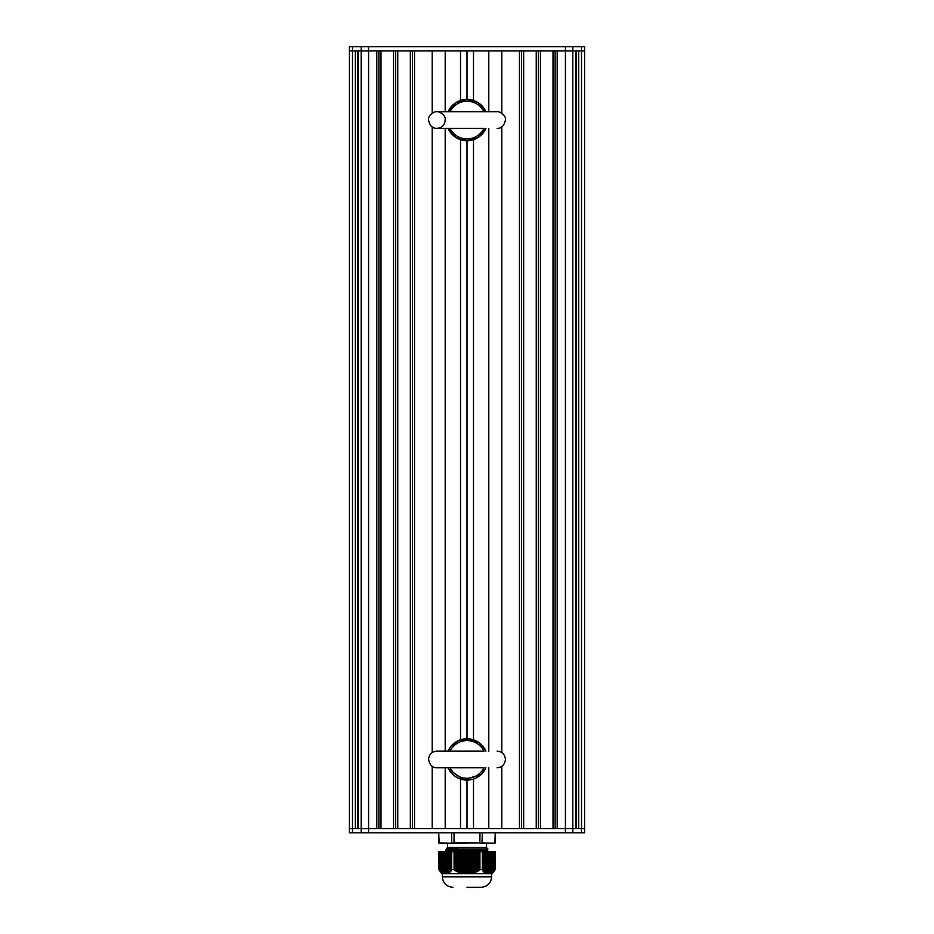 <?xml version="1.0" encoding="UTF-8"?>
<svg xmlns="http://www.w3.org/2000/svg" width="934" height="934" viewBox="0 0 934 934"><rect width="100%" height="100%" fill="white"/><g stroke="black" fill="none" stroke-linecap="round" stroke-linejoin="round"><path stroke-width="1.4" d="M451.671 869.519L450.515 871.655L447.491 873.675L442.961 873.488L438.758 869.519L438.7 851.668L438.758 869.519L438.735 851.668L451.671 851.668L451.671 869.519L451.671 851.668M443.627 873.465L443.615 851.668L443.592 873.675M446.312 873.675L446.137 851.668L446.113 873.675M454.041 851.668L454.087 869.519L454.087 851.668L451.694 851.668M454.087 851.668L479.913 851.668L479.913 869.519L479.913 851.668M482.306 851.668L482.329 869.519L482.329 851.668L479.959 851.668M482.329 851.668L487.875 851.668L487.863 873.594L484.746 872.753L482.329 869.519M487.887 873.675L487.887 851.668L490.385 851.668L490.373 873.418L487.688 873.675M490.864 851.668L490.408 873.675L490.408 851.668L495.242 851.668L494.786 870.056M495.3 869.484L495.265 851.668L495.3 869.484L492.16 873.675L490.502 873.675M454.041 869.484L451.694 869.484M482.306 869.484L479.959 869.484M479.913 869.519L475.955 872.111L470.993 873.675L461.816 873.488L454.087 869.519M492.743 851.668L492.872 871.947L491.004 873.208M492.767 872.239L492.895 851.668L492.918 872.111L494.028 871.013M491.634 872.87L491.634 851.668L491.658 873.103M486.007 851.668L485.855 873.488M485.376 851.668L485.225 873.103M484.723 851.668L484.594 872.636M484.092 871.422L484.092 851.668L483.964 872.111M485.341 872.461L485.341 851.668L485.33 872.426M483.462 870.92L483.462 851.668L483.333 871.504M482.855 851.668L482.715 870.827M494.635 851.668L494.179 870.827L494.179 851.668M448.67 872.426L448.647 851.668L448.659 872.461M444.397 851.668L444.397 873.675L444.245 851.668M443.113 873.559L442.961 851.668M450.667 871.504L450.515 851.668L450.538 870.92M442.985 873.173L442.985 851.668L442.996 873.208M441.852 872.753L441.724 851.668M442.342 873.103L442.342 851.668L442.366 872.87M441.233 872.239L441.082 851.668L441.128 871.947M440.498 871.399L440.626 851.668M439.844 870.745L439.996 851.668M439.213 870.056L439.365 851.668M439.33 870.255L439.132 851.668M451.285 870.827L451.145 851.668M450.036 872.111L449.884 851.668L449.908 871.422M449.406 872.636L449.277 851.668M448.775 873.103L448.624 851.668M448.145 873.488L447.993 851.668M489.066 873.675L489.124 851.668M489.603 851.668L489.603 873.675L489.755 851.668M488.435 873.675L488.494 851.668L488.494 873.675M470.993 873.675L486.509 873.675M468.74 851.668L469.055 873.675M445.506 873.675L445.506 851.668L445.565 873.675M447.491 873.675L463.007 873.675M464.945 873.675L465.26 851.668M444.876 851.668L444.934 873.675M438.7 869.484L441.84 873.675L443.498 873.675M467.782 851.668L467.782 873.675L467.479 851.668M466.521 851.668L466.521 873.675L466.218 851.668M467 887.3L481.15 887.3L467 887.3M491.634 873.675L491.634 876.816L442.366 876.816C442.985 883.19 446.487 886.681 452.85 887.3M487.922 848.994L486.392 847.477L447.608 847.477L446.896 848.189L457.263 847.909L454.099 849.041L446.043 849.485L446.032 850.535L487.922 849.006L486.824 850.033L447.082 851.668M446.896 848.189L457.263 847.909M446.043 849.485L447.176 848.434M486.824 849.998L487.968 851.072L474.857 851.668M454.099 849.041L487.676 849.041M486.392 847.477L486.392 843.274L479.866 843.274L479.959 832.801M467 843.274L439.12 843.274M438.735 832.801L439.143 843.274L454.134 843.274L451.694 842.865L451.694 832.801M454.134 843.274L479.959 842.865L454.041 842.865L454.041 832.801M452.009 843.274L438.735 842.865M482.306 832.801L481.991 843.274L494.857 843.274L495.265 832.801M349.409 828.61L349.409 50.891L352.48 50.891L352.48 828.61L361.166 828.61L358.306 828.61L358.306 50.891L376.799 50.891L376.799 828.61L361.166 828.61L565.42 828.61L557.201 828.61L557.201 50.891L575.694 50.891L575.694 828.61L565.42 828.61L581.52 828.61L578.66 828.61L578.66 50.891L584.591 50.891L584.591 828.61L581.52 828.61L584.591 828.61L584.591 832.801L349.409 832.801L349.409 828.61L352.48 828.61L349.409 828.61L349.409 50.891L355.34 50.891L355.34 828.61L352.48 828.61L352.48 832.801M576.325 828.61L576.325 50.891M555.111 828.61L555.111 50.891M553.01 828.61L553.01 50.891L540.436 50.891L540.436 828.61L553.01 828.61M538.334 828.61L538.334 50.891M536.244 828.61L536.244 50.891L523.659 50.891L523.659 828.61L536.244 828.61M521.569 828.61L521.569 50.891M501.803 766.3L501.803 828.61L519.467 828.61L519.467 50.891L501.803 50.891L501.803 113.201M501.803 752.559L501.803 126.942M473.503 779.049L473.503 828.61L488.797 828.61L488.797 767.748M488.797 751.099L488.797 128.39M488.797 111.741L488.797 50.891L473.503 50.891L473.503 100.452M473.503 739.81L473.503 139.691M445.203 767.748L445.203 828.61L460.497 828.61L460.497 779.049M460.497 739.81L460.497 139.691M460.497 100.452L460.497 50.891L445.203 50.891L445.203 111.741M445.203 751.099L445.203 128.39M432.197 113.201L432.197 50.891L414.533 50.891L414.533 828.61L432.197 828.61L432.197 766.3M432.197 752.559L432.197 126.942M412.431 828.61L412.431 50.891M410.341 828.61L410.341 50.891L397.756 50.891L397.756 828.61L410.341 828.61M395.666 828.61L395.666 50.891M393.564 828.61L393.564 50.891L380.99 50.891L380.99 828.61L393.564 828.61M378.889 828.61L378.889 50.891M357.675 828.61L357.675 50.891M349.409 46.7L349.409 50.891L349.409 46.7L584.591 46.7L584.591 50.891L581.52 50.891L581.52 46.7M352.48 46.7L352.48 50.891L581.52 50.891L581.52 832.801M450.071 751.099A18.867 18.867 0 0 1 483.929 751.099M483.929 767.748A18.867 18.867 0 0 1 450.083 767.771M449.826 111.811L450.071 111.753A18.867 18.867 0 0 1 483.929 111.741M483.929 128.39A18.867 18.867 0 0 1 450.083 128.413M469.37 851.668L469.37 873.675M469.662 851.668L469.662 873.675M470.619 851.668L470.619 873.675M470.292 851.668L470.292 873.465M468.109 851.668L468.109 873.675M468.401 851.668L468.401 873.675M469.031 851.668L469.031 873.652M471.88 851.668L471.88 873.559M471.553 851.668L471.553 873.208M466.848 851.668L466.848 873.675M467.152 851.668L467.152 873.675M470 851.668L470 873.524M473.141 851.668L473.141 873.197M472.802 851.668L472.802 872.87M471.25 851.668L471.25 873.278M465.599 851.668L465.599 873.675M465.891 851.668L465.891 873.675M474.402 851.668L474.402 872.753M474.063 851.668L474.063 872.449M472.511 851.668L472.511 872.963M464.338 851.668L464.338 873.675M464.63 851.668L464.63 873.675M475.651 851.668L475.651 872.239M475.324 851.668L475.324 871.959M473.772 851.668L473.772 872.554M463.077 851.668L463.077 873.675M463.381 851.668L463.381 873.675M464 851.668L464 873.524M476.912 851.668L476.912 871.655M476.585 851.668L476.585 871.399M475.032 851.668L475.032 872.087M462.75 851.668L462.75 873.278M464.969 851.668L464.969 873.652M478.173 851.668L478.173 870.99M477.834 851.668L477.834 870.768M476.282 851.668L476.282 871.539M461.816 851.668L461.816 873.488M462.12 851.668L462.12 873.559M463.708 851.668L463.708 873.465M479.387 851.668L479.387 870.255M479.095 851.668L479.095 870.068M477.543 851.668L477.543 870.92M460.567 851.668L460.567 873.103M460.859 851.668L460.859 873.197M461.489 851.668L461.489 872.963M462.447 851.668L462.447 873.208M478.803 851.668L478.803 870.243M459.306 851.668L459.306 872.636M459.598 851.668L459.598 872.753M460.228 851.668L460.228 872.554M461.198 851.668L461.198 872.87M458.045 851.668L458.045 872.111M458.349 851.668L458.349 872.239M458.968 851.668L458.968 872.087M459.937 851.668L459.937 872.449M456.784 851.668L456.784 871.504M457.088 851.668L457.088 871.655M457.718 851.668L457.718 871.539M458.676 851.668L458.676 871.959M456.457 851.668L456.457 870.92M457.415 851.668L457.415 871.399M454.286 851.668L454.286 870.009M456.166 851.668L456.166 870.768M455.827 851.668L455.827 870.99M455.535 851.668L455.535 870.827M455.197 851.668L455.197 870.243M454.905 851.668L454.905 870.068M454.613 851.668L454.613 870.255M479.714 851.668L479.714 870.009M478.465 851.668L478.465 870.827M477.216 851.668L477.216 871.504M475.955 851.668L475.955 872.111M474.694 851.668L474.694 872.636M473.433 851.668L473.433 873.103M472.184 851.668L472.184 873.488M470.923 851.668L470.923 873.675M491.004 851.668L491.004 873.162L491.015 851.668M488.517 851.668L488.517 873.675M490.233 851.668L490.233 873.524M488.972 851.668L488.972 873.675M492.265 851.668L492.288 872.636M491.482 851.668L491.482 872.963M487.233 873.43L487.233 851.668L487.256 873.675M488.342 851.668L488.342 873.675M492.113 851.668L492.113 872.554M486.602 873.185L486.602 851.668L486.626 873.675M493.526 851.668L493.526 871.375L493.526 851.668M487.711 851.668L487.711 873.652M493.374 851.668L493.374 871.539M487.081 851.668L487.081 873.465M494.004 851.668L494.004 870.92M485.972 851.668L485.972 872.858L485.984 851.668M486.462 851.668L486.462 873.208M485.832 851.668L485.832 872.87M485.201 851.668L485.201 872.449M484.571 851.668L484.571 871.959M483.94 851.668L483.94 871.399M483.31 851.668L483.31 870.768M482.843 870.173L482.843 851.668L482.831 870.126M482.68 851.668L482.68 870.068M494.868 851.668L494.868 870.009M493.549 851.668L493.549 871.504M491.039 851.668L491.039 873.488M446.767 873.43L446.767 851.668L446.744 873.675M447.398 873.185L447.398 851.668L447.374 873.675M446.919 851.668L446.919 873.465M446.289 851.668L446.289 873.652M447.538 851.668L447.538 873.208M445.483 851.668L445.483 873.675M445.658 851.668L445.658 873.675M448.168 851.668L448.168 872.87M445.028 851.668L445.028 873.675M448.799 851.668L448.799 872.449M448.028 851.668L448.028 872.858L448.016 851.668M449.429 851.668L449.429 871.959M443.767 851.668L443.767 873.524M450.06 851.668L450.06 871.399M443.136 851.668L443.136 873.278M450.69 851.668L450.69 870.768M451.32 851.668L451.32 870.068M442.518 851.668L442.518 872.963M451.157 870.173L451.157 851.668L451.169 870.126M441.887 851.668L441.887 872.554M441.257 851.668L441.257 872.087M440.451 851.668L440.451 871.504M440.474 851.668L440.474 871.375L440.474 851.668M439.821 851.668L439.821 870.827M494.88 843.274L482.306 842.865M361.166 46.7L361.166 832.801M368.58 46.7L368.58 832.801M565.42 46.7L565.42 832.801M572.834 46.7L572.834 832.801M467 828.61L467 780.112M467 738.747L467 140.754M467 99.389L467 50.891M448.087 751.099A20.665 20.665 0 0 1 485.913 751.099L479.154 742.693L469.265 738.864L458.781 740.44L450.655 746.756L448.063 751.099M485.913 767.748A20.665 20.665 0 0 1 448.087 767.748L448.869 769.394L463.766 779.855L481.162 774.508L485.937 767.748M448.087 111.741A20.665 20.665 0 0 1 485.913 111.741L478.301 102.752L467 99.389L455.699 102.752L448.063 111.741M485.913 128.39A20.665 20.665 0 0 1 448.087 128.39L455.699 137.391L467 140.754L478.301 137.391L485.937 128.39M490.385 851.668L490.385 873.43M491.646 851.668L491.646 872.846M492.895 851.668L492.895 871.936M487.875 851.668L487.875 873.629M487.244 851.668L487.244 873.465M486.614 851.668L486.614 873.22M484.092 851.668L484.092 871.48M483.473 851.668L483.473 870.862M446.756 851.668L446.756 873.465M447.386 851.668L447.386 873.22M446.125 851.668L446.125 873.629M449.908 851.668L449.908 871.48M443.615 851.668L443.615 873.43M450.527 851.668L450.527 870.862M442.354 851.668L442.354 872.846M441.105 851.668L441.105 871.936M491.634 876.816C491.015 883.19 487.513 886.681 481.15 887.3M442.366 873.675L442.366 876.816M446.043 850.547L447.176 851.598M487.957 851.061L487.968 851.668M447.608 847.477L447.608 843.274M495.3 842.865L495.3 832.801M438.7 842.865L438.7 832.801M584.591 828.61L584.591 50.891M483.987 751.099L436.902 751.099C431.847 751.601 429.068 754.368 428.578 759.424C429.64 765.016 432.419 767.795 436.902 767.748L483.987 767.748M497.098 751.099C502.153 751.601 504.932 754.368 505.422 759.424C504.932 764.491 502.153 767.258 497.098 767.748M450.013 767.748L436.902 767.748M497.098 128.39C501.383 128.612 504.162 125.833 505.422 120.066C506.38 114.508 497.88 110.819 497.098 111.741L436.902 111.741C436.89 110.842 445.775 113.878 445.203 119.505C444.993 124.852 442.226 127.818 436.902 128.39L483.987 128.39M436.902 111.741C436.015 110.831 427.737 114.462 428.578 120.066C429.64 125.658 432.419 128.437 436.902 128.39L450.013 128.39"/></g></svg>
